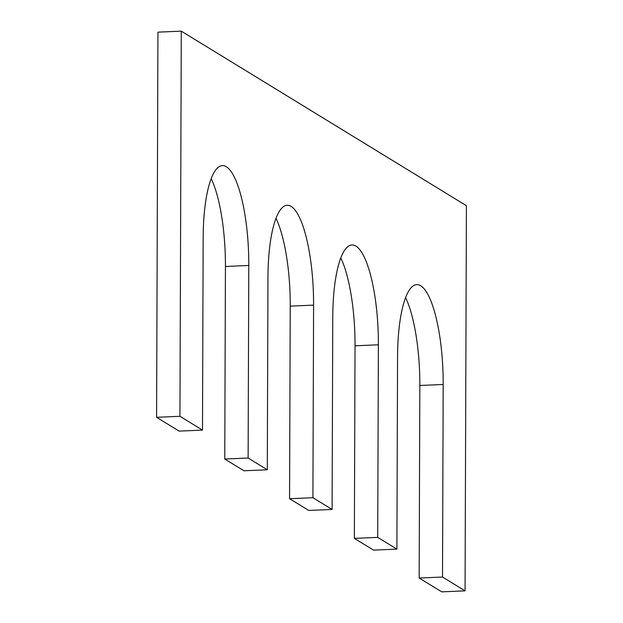 <?xml version="1.0" encoding="UTF-8"?>
<svg xmlns="http://www.w3.org/2000/svg" width="623" height="623" viewBox="0 0 623 623"><rect width="100%" height="100%" fill="white"/><g stroke="black" fill="none" stroke-linecap="round" stroke-linejoin="round"><path stroke-width="0.93" d="M443.187 384.469L419.832 385.466L419.162 578.043L442.517 577.046L443.187 384.469A85.951 22.537 87.6 0 0 416.709 284.633A85.951 22.537 87.6 0 0 397.567 356.543L396.898 549.12L373.543 550.117L354.362 538.373L355.032 345.796A85.951 22.537 87.6 0 0 340.765 257.914M419.832 385.466A85.951 22.537 87.6 0 0 405.565 297.584M419.162 578.043L441.715 591.85L465.062 590.853L442.517 577.046M181.285 31.15L179.946 416.304L156.591 417.301L157.938 32.147L181.285 31.15L466.409 205.699L465.062 590.853M156.591 417.301L179.144 431.108L202.491 430.111L179.946 416.304M211.166 178.575A85.951 22.537 -92.4 0 1 225.433 266.457L224.763 459.034L248.118 458.037L248.787 265.46A85.951 22.537 -92.4 0 0 222.31 165.625A85.951 22.537 -92.4 0 0 203.168 237.534L202.491 430.111M224.763 459.034L243.943 470.778L267.298 469.781L248.118 458.037M275.966 218.245A85.951 22.537 -92.4 0 1 290.232 306.127L289.563 498.704L312.917 497.707L313.587 305.13A85.951 22.537 -92.4 0 0 287.11 205.294A85.951 22.537 -92.4 0 0 267.968 277.204L267.298 469.781M289.563 498.704L308.743 510.447L332.098 509.45L312.917 497.707M354.362 538.373L377.717 537.376L378.387 344.799A85.951 22.537 87.6 0 0 351.909 244.964A85.951 22.537 87.6 0 0 332.768 316.873L332.098 509.45M377.717 537.376L396.898 549.12M248.787 265.46L225.433 266.457M313.587 305.13L290.232 306.127M378.387 344.799L355.032 345.796"/></g></svg>
